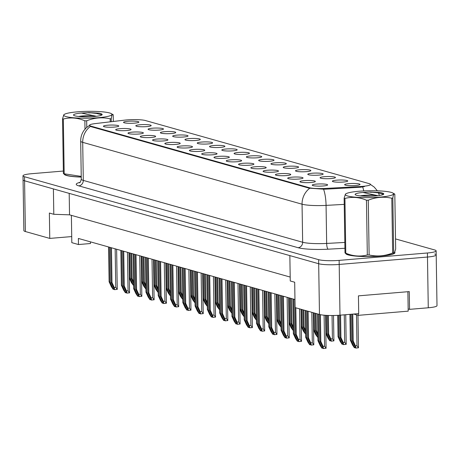 <?xml version="1.0" encoding="UTF-8"?>
<svg xmlns="http://www.w3.org/2000/svg" width="460" height="460" viewBox="0 0 460 460"><rect width="100%" height="100%" fill="white"/><g stroke="black" fill="none" stroke-linecap="round" stroke-linejoin="round"><path stroke-width="0.69" d="M126.718 130.542A7.688 1.098 179.1 0 1 115.73 129.818A7.688 1.098 179.1 0 1 120.066 128.668A7.688 1.098 179.1 0 1 127.759 128.633A7.688 1.098 179.1 0 1 131.054 129.576A7.688 1.098 179.1 0 1 126.718 130.542M139 134.004A7.688 1.098 179.1 0 1 128.012 133.285A7.688 1.098 179.1 0 1 132.348 132.129A7.688 1.098 179.1 0 1 140.041 132.095A7.688 1.098 179.1 0 1 143.336 133.043A7.688 1.098 179.1 0 1 139 134.004M151.282 137.471A7.688 1.098 179.1 0 1 140.3 136.746A7.688 1.098 179.1 0 1 144.63 135.591A7.688 1.098 179.1 0 1 152.323 135.562A7.688 1.098 179.1 0 1 155.618 136.505A7.688 1.098 179.1 0 1 151.282 137.471M163.57 140.932A7.688 1.098 179.1 0 1 152.582 140.208A7.688 1.098 179.1 0 1 156.917 139.058A7.688 1.098 179.1 0 1 164.605 139.023A7.688 1.098 179.1 0 1 167.906 139.972A7.688 1.098 179.1 0 1 163.57 140.932M175.852 144.4A7.688 1.098 179.1 0 1 164.864 143.675A7.688 1.098 179.1 0 1 169.199 142.519A7.688 1.098 179.1 0 1 176.893 142.491A7.688 1.098 179.1 0 1 180.188 143.434A7.688 1.098 179.1 0 1 175.852 144.4M188.134 147.861A7.688 1.098 179.1 0 1 177.152 147.137A7.688 1.098 179.1 0 1 181.481 145.987A7.688 1.098 179.1 0 1 189.175 145.952A7.688 1.098 179.1 0 1 192.47 146.895A7.688 1.098 179.1 0 1 188.134 147.861M200.416 151.323A7.688 1.098 179.1 0 1 189.434 150.604A7.688 1.098 179.1 0 1 193.769 149.448A7.688 1.098 179.1 0 1 201.457 149.419A7.688 1.098 179.1 0 1 204.757 150.362A7.688 1.098 179.1 0 1 200.416 151.323M212.704 154.79A7.688 1.098 179.1 0 1 201.716 154.065A7.688 1.098 179.1 0 1 206.051 152.915A7.688 1.098 179.1 0 1 213.745 152.881A7.688 1.098 179.1 0 1 217.039 153.824A7.688 1.098 179.1 0 1 212.704 154.79M224.986 158.251A7.688 1.098 179.1 0 1 214.003 157.533A7.688 1.098 179.1 0 1 218.333 156.377A7.688 1.098 179.1 0 1 226.027 156.342A7.688 1.098 179.1 0 1 229.321 157.291A7.688 1.098 179.1 0 1 224.986 158.251M237.268 161.719A7.688 1.098 179.1 0 1 226.285 160.994A7.688 1.098 179.1 0 1 230.621 159.839A7.688 1.098 179.1 0 1 238.309 159.81A7.688 1.098 179.1 0 1 241.609 160.753A7.688 1.098 179.1 0 1 237.268 161.719M249.556 165.18A7.688 1.098 179.1 0 1 238.567 164.456A7.688 1.098 179.1 0 1 242.903 163.306A7.688 1.098 179.1 0 1 250.596 163.271A7.688 1.098 179.1 0 1 253.891 164.22A7.688 1.098 179.1 0 1 249.556 165.18M261.838 168.647A7.688 1.098 179.1 0 1 250.855 167.923A7.688 1.098 179.1 0 1 255.185 166.767A7.688 1.098 179.1 0 1 262.878 166.738A7.688 1.098 179.1 0 1 266.173 167.681A7.688 1.098 179.1 0 1 261.838 168.647M274.12 172.109A7.688 1.098 179.1 0 1 263.137 171.384A7.688 1.098 179.1 0 1 267.467 170.234A7.688 1.098 179.1 0 1 275.161 170.2A7.688 1.098 179.1 0 1 278.455 171.143A7.688 1.098 179.1 0 1 274.12 172.109M286.407 175.57A7.688 1.098 179.1 0 1 275.419 174.852A7.688 1.098 179.1 0 1 279.755 173.696A7.688 1.098 179.1 0 1 287.448 173.667A7.688 1.098 179.1 0 1 290.743 174.61A7.688 1.098 179.1 0 1 286.407 175.57M298.69 179.038A7.688 1.098 179.1 0 1 287.707 178.313A7.688 1.098 179.1 0 1 292.037 177.163A7.688 1.098 179.1 0 1 299.73 177.129A7.688 1.098 179.1 0 1 303.025 178.072A7.688 1.098 179.1 0 1 298.69 179.038M310.971 182.499A7.688 1.098 179.1 0 1 299.989 181.78A7.688 1.098 179.1 0 1 304.319 180.625A7.688 1.098 179.1 0 1 312.012 180.59A7.688 1.098 179.1 0 1 315.307 181.539A7.688 1.098 179.1 0 1 310.971 182.499M323.259 185.966A7.688 1.098 179.1 0 1 312.271 185.242A7.688 1.098 179.1 0 1 316.606 184.086A7.688 1.098 179.1 0 1 324.3 184.058A7.688 1.098 179.1 0 1 327.595 185A7.688 1.098 179.1 0 1 323.259 185.966M114.431 127.075A7.688 1.098 179.1 0 1 103.448 126.356A7.688 1.098 179.1 0 1 107.778 125.2A7.688 1.098 179.1 0 1 115.471 125.172A7.688 1.098 179.1 0 1 118.766 126.115A7.688 1.098 179.1 0 1 114.431 127.075M146.826 126.609A7.688 1.098 179.1 0 1 135.844 125.885A7.688 1.098 179.1 0 1 140.173 124.735A7.688 1.098 179.1 0 1 147.867 124.7A7.688 1.098 179.1 0 1 151.162 125.643A7.688 1.098 179.1 0 1 146.826 126.609M159.108 130.071A7.688 1.098 179.1 0 1 148.126 129.352A7.688 1.098 179.1 0 1 152.461 128.196A7.688 1.098 179.1 0 1 160.149 128.167A7.688 1.098 179.1 0 1 163.449 129.11A7.688 1.098 179.1 0 1 159.108 130.071M171.396 133.538A7.688 1.098 179.1 0 1 160.408 132.813A7.688 1.098 179.1 0 1 164.743 131.663A7.688 1.098 179.1 0 1 172.437 131.629A7.688 1.098 179.1 0 1 175.731 132.572A7.688 1.098 179.1 0 1 171.396 133.538M183.678 136.999A7.688 1.098 179.1 0 1 172.695 136.281A7.688 1.098 179.1 0 1 177.025 135.125A7.688 1.098 179.1 0 1 184.719 135.09A7.688 1.098 179.1 0 1 188.013 136.039A7.688 1.098 179.1 0 1 183.678 136.999M195.96 140.467A7.688 1.098 179.1 0 1 184.977 139.742A7.688 1.098 179.1 0 1 189.313 138.587A7.688 1.098 179.1 0 1 197.001 138.558A7.688 1.098 179.1 0 1 200.295 139.501A7.688 1.098 179.1 0 1 195.96 140.467M208.248 143.928A7.688 1.098 179.1 0 1 197.259 143.204A7.688 1.098 179.1 0 1 201.595 142.054A7.688 1.098 179.1 0 1 209.288 142.019A7.688 1.098 179.1 0 1 212.583 142.962A7.688 1.098 179.1 0 1 208.248 143.928M220.53 147.39A7.688 1.098 179.1 0 1 209.547 146.671A7.688 1.098 179.1 0 1 213.877 145.515A7.688 1.098 179.1 0 1 221.57 145.487A7.688 1.098 179.1 0 1 224.865 146.429A7.688 1.098 179.1 0 1 220.53 147.39M232.812 150.857A7.688 1.098 179.1 0 1 221.829 150.132A7.688 1.098 179.1 0 1 226.159 148.982A7.688 1.098 179.1 0 1 233.852 148.948A7.688 1.098 179.1 0 1 237.147 149.891A7.688 1.098 179.1 0 1 232.812 150.857M245.099 154.318A7.688 1.098 179.1 0 1 234.111 153.6A7.688 1.098 179.1 0 1 238.447 152.444A7.688 1.098 179.1 0 1 246.14 152.409A7.688 1.098 179.1 0 1 249.435 153.358A7.688 1.098 179.1 0 1 245.099 154.318M257.381 157.786A7.688 1.098 179.1 0 1 246.393 157.061A7.688 1.098 179.1 0 1 250.729 155.911A7.688 1.098 179.1 0 1 258.422 155.877A7.688 1.098 179.1 0 1 261.717 156.82A7.688 1.098 179.1 0 1 257.381 157.786M269.663 161.247A7.688 1.098 179.1 0 1 258.681 160.523A7.688 1.098 179.1 0 1 263.011 159.373A7.688 1.098 179.1 0 1 270.704 159.338A7.688 1.098 179.1 0 1 273.999 160.287A7.688 1.098 179.1 0 1 269.663 161.247M281.951 164.714A7.688 1.098 179.1 0 1 270.963 163.99A7.688 1.098 179.1 0 1 275.298 162.834A7.688 1.098 179.1 0 1 282.992 162.805A7.688 1.098 179.1 0 1 286.287 163.748A7.688 1.098 179.1 0 1 281.951 164.714M294.233 168.176A7.688 1.098 179.1 0 1 283.245 167.452A7.688 1.098 179.1 0 1 287.58 166.302A7.688 1.098 179.1 0 1 295.274 166.267A7.688 1.098 179.1 0 1 298.569 167.21A7.688 1.098 179.1 0 1 294.233 168.176M306.515 171.637A7.688 1.098 179.1 0 1 295.533 170.919A7.688 1.098 179.1 0 1 299.862 169.763A7.688 1.098 179.1 0 1 307.556 169.734A7.688 1.098 179.1 0 1 310.851 170.677A7.688 1.098 179.1 0 1 306.515 171.637M318.803 175.105A7.688 1.098 179.1 0 1 307.815 174.38A7.688 1.098 179.1 0 1 312.15 173.23A7.688 1.098 179.1 0 1 319.838 173.196A7.688 1.098 179.1 0 1 323.138 174.139A7.688 1.098 179.1 0 1 318.803 175.105M331.085 178.566A7.688 1.098 179.1 0 1 320.097 177.847A7.688 1.098 179.1 0 1 324.432 176.692A7.688 1.098 179.1 0 1 332.126 176.657A7.688 1.098 179.1 0 1 335.421 177.606A7.688 1.098 179.1 0 1 331.085 178.566M343.367 182.033A7.688 1.098 179.1 0 1 332.384 181.309A7.688 1.098 179.1 0 1 336.714 180.159A7.688 1.098 179.1 0 1 344.408 180.124A7.688 1.098 179.1 0 1 347.702 181.067A7.688 1.098 179.1 0 1 343.367 182.033M355.649 185.495A7.688 1.098 179.1 0 1 344.666 184.77A7.688 1.098 179.1 0 1 349.002 183.62A7.688 1.098 179.1 0 1 356.69 183.586A7.688 1.098 179.1 0 1 359.99 184.535A7.688 1.098 179.1 0 1 355.649 185.495M134.544 123.142A7.688 1.098 179.1 0 1 123.556 122.423A7.688 1.098 179.1 0 1 127.891 121.267A7.688 1.098 179.1 0 1 135.585 121.239A7.688 1.098 179.1 0 1 138.88 122.182A7.688 1.098 179.1 0 1 134.544 123.142M325.3 188.45L360.393 186.507A13.84 1.972 179.1 0 0 370.501 184.448A13.84 1.972 179.1 0 0 369.144 183.62L145.463 120.543A13.84 1.972 -0.9 0 0 126.995 119.899A13.84 1.972 -0.9 0 0 124.919 120.106L95.3 123.59A13.84 1.972 179.1 0 0 89.522 125.292A13.84 1.972 179.1 0 0 90.884 126.12L309.091 187.651A13.84 1.972 -0.9 0 0 325.3 188.45L325.312 189.186L323.558 189.192L309.103 188.151L90.89 126.615L89.527 125.574M63.359 171.045L31.728 173.696A15.381 2.196 -0.9 0 0 23 175.812L23.862 230.609A15.381 2.196 -0.9 0 0 25.375 231.535L49.766 238.412L71.72 236.572L71.386 215.361M90.459 241.856L90.482 243.53L78.465 244.536L78.373 238.447L294.958 299.523M408.158 308.959L409.555 309.35L428.272 307.78A15.381 2.196 -0.9 0 0 437 305.664L436.201 254.926A15.381 2.196 -0.9 0 0 434.688 254.006M25.375 231.535L24.575 180.791A15.381 2.196 -0.9 0 1 23.063 179.871A15.381 2.196 -0.9 0 0 24.575 180.791L318.676 263.729L289.852 255.599L290.254 280.968L294.688 282.221L295.084 307.591L319.476 314.467A15.381 2.196 -0.9 0 0 339.992 315.18L358.714 313.611L358.432 295.855L409.273 291.594L409.555 309.35M23 175.812A15.381 2.196 -0.9 0 0 24.512 176.738L318.613 259.67A15.381 2.196 -0.9 0 0 339.135 260.383L427.415 252.983L427.478 257.042A15.381 2.196 -0.9 0 0 436.201 254.926A15.381 2.196 -0.9 0 1 427.478 257.042L339.198 264.442L427.478 257.042L428.272 307.78M24.512 176.738L24.575 180.791L53.4 188.922L53.803 214.291L49.364 213.043L49.766 238.412M318.613 259.67L318.676 263.729A15.381 2.196 -0.9 0 0 339.198 264.442A15.381 2.196 -0.9 0 1 318.676 263.729L319.476 314.467M290.191 277.064L69.529 214.837L69.195 193.378M69.529 214.837L53.803 214.291M78.465 244.536L71.812 242.661L71.72 236.572M64.199 174.19A24.61 3.507 -0.9 0 0 81.248 177.094A24.61 3.507 -0.9 0 1 64.199 174.19M345.793 253.598A24.61 3.507 -0.9 0 0 381.012 256.048A24.61 3.507 -0.9 0 0 394.973 252.655A24.61 3.507 -0.9 0 0 394.881 252.362A24.61 3.507 -0.9 0 1 394.973 252.655A24.61 3.507 -0.9 0 1 381.012 256.048A24.61 3.507 -0.9 0 1 345.793 253.598M364.441 186.587L360.404 187.243L325.312 189.186M427.415 252.983A15.381 2.196 -0.9 0 0 436.137 250.867A15.381 2.196 -0.9 0 0 434.625 249.947L395.514 238.918M133.595 283.59L131.215 278.38L130.818 253.236M131.215 278.38L132.1 278.633L131.704 253.489M129.306 277.846L130.105 278.07L129.708 252.925M130.105 278.07L133.463 285.413L131.457 282.716L129.312 278.024M132.1 278.633L133.567 281.842M111.101 282.313L111.993 282.566L114.229 287.46L115.765 287.327L117.26 289.386L114.459 289.656L111.101 282.313L110.555 247.52M111.993 282.566L111.446 247.773M114.298 289.3L113.126 289.282L111.343 286.649L109.106 281.756L108.56 246.962M109.106 281.756L109.998 282.003L109.445 247.21M109.998 282.003L113.35 289.346M114.678 289.719L114.229 287.46M66.125 116.598A24.098 3.438 -0.9 0 0 96.129 117.881A24.098 3.438 -0.9 0 0 111.165 113.557A24.098 3.438 -0.9 0 0 109.572 112.959A24.098 3.438 -0.9 0 0 85.474 111.395A24.098 3.438 -0.9 0 0 64.504 114.287A24.098 3.438 -0.9 0 0 66.125 116.598M81.248 177.019A24.098 3.438 -0.9 0 1 67.051 175.455A24.098 3.438 -0.9 0 1 65.452 174.857L63.399 173.564L62.543 118.812A27.686 3.95 -0.9 0 0 62.922 118.921A27.686 3.95 -0.9 0 0 63.325 119.031L64.187 173.788L81.236 176.398M84.996 129.139L84.864 120.802C77.677 117.76 70.495 117.168 63.325 119.031M84.864 120.802A27.686 3.95 -0.9 0 0 86.675 120.796L86.779 127.328M110.251 121.831L110.204 118.824C102.304 117.024 94.461 117.679 86.675 120.796M110.204 118.824A27.686 3.95 -0.9 0 0 111.228 118.594L111.274 121.71M113.321 121.474L113.218 114.85L111.165 113.557M113.218 114.85C112.516 113.637 111.855 114.885 111.228 118.594M63.399 173.564A27.686 3.95 -0.9 0 0 63.779 173.679A27.686 3.95 -0.9 0 0 64.187 173.788M96.393 116.288L94.455 115.868A11.718 1.673 -0.9 0 0 78.597 116.483M89.211 116.794L79.034 116.524M101.907 114.954L101.775 114.086L99.199 113.154L88.561 112.596L81.374 113.056A14.323 2.041 -0.9 0 0 73.68 115.293A14.323 2.041 -0.9 0 0 74.934 115.862A14.323 2.041 -0.9 0 0 90.022 116.765A14.323 2.041 -0.9 0 0 102.022 114.85A14.323 2.041 -0.9 0 0 101.775 114.086L101.395 113.798M81.374 113.056L94.455 115.868M90.89 112.855A27.686 3.95 -0.9 0 0 89.085 112.867L87.848 112.614M62.543 118.812L63.836 114.672L64.504 114.287M101.948 114.891L96.462 113.419L88.561 112.596M101.614 113.936L99.199 113.154M407.888 291.709L408.192 311.155L358.277 315.341L353.654 314.036M358.248 313.651L358.277 315.341M347.72 196.006A24.098 3.438 -0.9 0 0 377.723 197.288A24.098 3.438 -0.9 0 0 392.759 192.964A24.098 3.438 -0.9 0 0 391.167 192.366A24.098 3.438 -0.9 0 0 367.068 190.802A24.098 3.438 -0.9 0 0 346.098 193.695A24.098 3.438 -0.9 0 0 347.72 196.006M394.381 253.155L393.714 253.535A24.098 3.438 -0.9 0 1 372.738 256.427A24.098 3.438 -0.9 0 1 348.645 254.863A24.098 3.438 -0.9 0 1 347.053 254.271L345 252.971L344.137 198.22A27.686 3.95 -0.9 0 0 344.517 198.329A27.686 3.95 -0.9 0 0 344.925 198.438L345.782 253.195C352.969 256.237 360.151 256.829 367.322 254.966A27.686 3.95 -0.9 0 0 369.133 254.955C376.993 256.76 384.836 256.099 392.662 252.983A27.686 3.95 -0.9 0 0 393.685 252.758L394.375 253.149L395.675 249.015L394.812 194.258L392.759 192.964M367.322 254.966L366.465 200.209C359.272 197.167 352.096 196.575 344.925 198.438M366.465 200.209A27.686 3.95 -0.9 0 0 368.27 200.203L369.133 254.955M392.662 252.983L391.799 198.231C383.899 196.431 376.056 197.087 368.27 200.203M391.799 198.231A27.686 3.95 -0.9 0 0 392.823 198.001L393.685 252.758M394.812 194.258C394.116 193.045 393.449 194.292 392.823 198.001M345 252.971A27.686 3.95 -0.9 0 0 345.379 253.086A27.686 3.95 -0.9 0 0 345.782 253.195M377.988 195.695L376.05 195.281A11.718 1.673 -0.9 0 0 360.191 195.891M370.812 196.202L360.628 195.931M383.502 194.361L383.37 193.493L380.794 192.562L370.156 192.004L362.969 192.464A14.323 2.041 -0.9 0 0 355.275 194.706A14.323 2.041 -0.9 0 0 356.529 195.27A14.323 2.041 -0.9 0 0 371.617 196.173A14.323 2.041 -0.9 0 0 383.623 194.258A14.323 2.041 -0.9 0 0 383.37 193.493L382.99 193.206M362.969 192.464L376.05 195.281M372.491 192.263A27.686 3.95 -0.9 0 0 370.679 192.274L369.443 192.027M344.137 198.22L345.431 194.08L346.098 193.695M383.542 194.304L378.057 192.826L370.156 192.004M383.209 193.344L380.794 192.562M145.877 287.057L143.497 281.848L143.1 256.703M143.497 281.848L144.382 282.095L143.991 256.95M141.594 281.307L142.387 281.537L141.996 256.387M142.387 281.537L145.745 288.874L143.738 286.177L141.594 281.486M144.382 282.095L145.854 285.303M158.165 290.519L155.779 285.309L155.388 260.164M155.779 285.309L156.67 285.562L156.273 260.412M153.876 284.774L154.675 284.999L154.278 259.854M154.675 284.999L158.027 292.336L156.02 289.639L153.876 284.947M156.67 285.562L158.136 288.771M170.447 293.986L168.067 288.776L167.67 263.626M168.067 288.776L168.952 289.024L168.555 263.879M166.158 288.236L166.957 288.46L166.56 263.315M166.957 288.46L170.309 295.803L168.308 293.106L166.163 288.414M168.952 289.024L170.418 292.232M182.729 297.447L180.349 292.238L179.952 267.093M180.349 292.238L181.234 292.491L180.843 267.34M178.445 291.703L179.239 291.927L178.848 266.777M179.239 291.927L182.597 299.264L180.59 296.568L178.445 291.876M181.234 292.491L182.701 295.699M123.389 285.781L124.275 286.028L126.511 290.921L128.052 290.795L129.542 292.847L126.741 293.118L123.389 285.781L122.843 250.987M124.275 286.028L123.728 251.235M126.58 292.761L125.413 292.744L123.631 290.111L121.394 285.217L120.848 250.424M121.394 285.217L122.279 285.464L121.733 250.671M122.279 285.464L125.632 292.807M126.966 293.181L126.511 290.921M135.671 289.242L136.557 289.495L138.793 294.388L140.334 294.256L141.829 296.315L139.023 296.585L135.671 289.242L135.125 254.449M136.557 289.495L136.01 254.702M138.862 296.228L137.695 296.205L135.913 293.572L133.676 288.679L133.13 253.885M133.676 288.679L134.561 288.932L134.015 254.138M134.561 288.932L137.919 296.269M139.248 296.648L138.793 294.388M147.953 292.709L148.844 292.957L151.076 297.85L152.617 297.723L154.111 299.776L151.311 300.046L147.953 292.709L147.407 257.916M148.844 292.957L148.292 258.163M151.144 299.69L149.977 299.673L148.195 297.039L145.958 292.146L145.412 257.353M145.958 292.146L146.843 292.393L146.297 257.6M146.843 292.393L150.202 299.736M151.53 300.11L151.076 297.85M195.017 300.915L192.631 295.705L192.24 270.555M192.631 295.705L193.522 295.952L193.125 270.808M190.727 295.165L191.527 295.389L191.13 270.244M191.527 295.389L194.879 302.732L192.872 300.035L190.727 295.343M193.522 295.952L194.988 299.161M207.299 304.376L204.918 299.167L204.522 274.022M204.918 299.167L205.804 299.42L205.407 274.269M203.009 298.632L203.809 298.856L203.412 273.706M203.809 298.856L207.161 306.193L205.16 303.497L203.015 298.804M205.804 299.42L207.27 302.628M219.581 307.838L217.2 302.628L216.804 277.483M217.2 302.628L218.086 302.881L217.695 277.736M215.297 302.093L216.091 302.318L215.7 277.173M216.091 302.318L219.449 309.66L217.442 306.964L215.297 302.272M218.086 302.881L219.552 306.09M160.241 296.171L161.126 296.424L163.363 301.317L164.904 301.185L166.393 303.243L163.593 303.514L160.241 296.171L159.695 261.378M161.126 296.424L160.58 261.631M163.432 303.157L162.265 303.134L160.477 300.501L158.246 295.608L157.694 260.814M158.246 295.608L159.131 295.86L158.585 261.067M159.131 295.86L162.483 303.197M163.817 303.571L163.363 301.317M172.523 299.638L173.408 299.885L175.645 304.779L177.186 304.652L178.681 306.705L175.875 306.975L172.523 299.638L171.977 264.845M173.408 299.885L172.862 265.092M175.714 306.619L174.547 306.601L172.764 303.968L170.528 299.075L169.981 264.281M170.528 299.075L171.413 299.322L170.867 264.529M171.413 299.322L174.771 306.665M176.099 307.038L175.645 304.779M184.805 303.1L185.69 303.347L187.927 308.24L189.468 308.114L190.963 310.166L188.163 310.437L184.805 303.1L184.259 268.306M185.69 303.347L185.144 268.554M187.996 310.086L186.829 310.063L185.046 307.429L182.81 302.536L182.263 267.743M182.81 302.536L183.695 302.789L183.149 267.996M183.695 302.789L187.053 310.126M188.381 310.5L187.927 308.24M231.863 311.305L229.482 306.096L229.091 280.951M229.482 306.096L230.374 306.343L229.977 281.198M227.579 305.555L228.378 305.785L227.982 280.635M228.378 305.785L231.731 313.122L229.724 310.425L227.579 305.733M230.374 306.343L231.84 309.551M244.151 314.766L241.77 309.557L241.373 284.412M241.77 309.557L242.656 309.81L242.259 284.659M239.861 309.022L240.66 309.247L240.264 284.102M240.66 309.247L244.013 316.584L242.012 313.887L239.867 309.195M242.656 309.81L244.122 313.018M256.433 318.234L254.052 313.024L253.655 287.874M254.052 313.024L254.938 313.272L254.547 288.127M252.143 312.484L252.942 312.708L252.546 287.563M252.942 312.708L256.3 320.051L254.294 317.354L252.149 312.662M254.938 313.272L256.404 316.48M268.715 321.695L266.334 316.486L265.943 291.341M266.334 316.486L267.226 316.739L266.829 291.588M264.431 315.951L265.23 316.175L264.833 291.025M265.23 316.175L268.582 323.512L266.576 320.815L264.431 316.123M267.226 316.739L268.692 319.947M281.002 325.162L278.622 319.953L278.225 294.803M278.622 319.953L279.507 320.2L279.111 295.055M276.713 319.412L277.512 319.637L277.115 294.492M277.512 319.637L280.864 326.979L278.863 324.283L276.719 319.591M279.507 320.2L280.974 323.409M197.093 306.561L197.978 306.814L200.215 311.707L201.756 311.575L203.245 313.634L200.445 313.904L197.093 306.561L196.541 271.768M197.978 306.814L197.432 272.021M200.284 313.547L199.117 313.53L197.328 310.897L195.092 306.003L194.545 271.21M195.092 306.003L195.983 306.251L195.437 271.457M195.983 306.251L199.335 313.593M200.669 313.967L200.215 311.707M209.375 310.028L210.26 310.276L212.497 315.169L214.038 315.042L215.533 317.095L212.727 317.365L209.375 310.028L208.828 275.235M210.26 310.276L209.714 275.483M212.566 317.009L211.399 316.992L209.616 314.358L207.38 309.465L206.833 274.672M207.38 309.465L208.265 309.712L207.719 274.919M208.265 309.712L211.617 317.055M212.951 317.429L212.497 315.169M221.657 313.49L222.542 313.743L224.779 318.636L226.32 318.504L227.815 320.562L225.015 320.833L221.657 313.49L221.111 278.697M222.542 313.743L221.996 278.95M224.848 320.476L223.681 320.453L221.898 317.82L219.661 312.926L219.115 278.133M219.661 312.926L220.547 313.179L220.001 278.386M220.547 313.179L223.905 320.516M225.233 320.896L224.779 318.636M233.939 316.957L234.83 317.204L237.067 322.098L238.608 321.971L240.097 324.024L237.297 324.294L233.939 316.957L233.392 282.164M234.83 317.204L234.284 282.411M237.136 323.938L235.968 323.921L234.18 321.287L231.943 316.394L231.397 281.601M231.943 316.394L232.835 316.641L232.288 281.848M232.835 316.641L236.187 323.984M237.515 324.358L237.067 322.098M246.226 320.419L247.112 320.672L249.349 325.565L250.89 325.433L252.385 327.606L249.579 327.761L246.226 320.419L245.68 285.625M247.112 320.672L246.566 285.878M249.418 327.405L248.25 327.382L246.468 324.748L244.231 319.855L243.685 285.062M244.231 319.855L245.117 320.108L244.57 285.315M245.117 320.108L248.469 327.445M249.803 327.819L249.349 325.565M293.284 328.624L290.904 323.414L290.507 298.27M290.904 323.414L291.789 323.667L291.393 298.517M288.995 322.88L289.794 323.104L289.397 297.953M289.794 323.104L293.152 330.441L291.145 327.744L289.001 323.052M291.789 323.667L293.256 326.876M305.566 332.085L303.186 326.876L302.921 309.798M303.186 326.876L304.072 327.129L303.807 310.051M301.283 326.341L302.076 326.565L301.812 309.488M302.076 326.565L305.434 333.908L303.428 331.211L301.283 326.519M304.072 327.129L305.543 330.337M317.854 335.553L315.474 330.343L315.203 313.266M315.474 330.343L316.359 330.591L316.089 313.513M313.565 329.803L314.364 330.033L314.094 312.949M314.364 330.033L317.716 337.37L315.709 334.673L313.57 329.981M316.359 330.591L317.825 333.799M327.756 333.805L328.641 334.058L330.878 338.951L332.419 338.819L333.914 340.877L331.108 341.147L327.756 333.805L327.468 315.422M328.641 334.058L328.348 315.457M330.947 340.791L329.78 340.774L327.997 338.134L325.853 333.442M325.847 333.27L326.646 333.494L326.364 315.37M326.646 333.494L330.004 340.831M331.332 341.211L330.878 338.951M340.038 337.272L340.923 337.519L343.16 342.412L344.701 342.286L346.196 344.339L343.396 344.609L340.038 337.272L339.693 315.203M340.923 337.519L340.572 315.134M343.229 344.252L342.062 344.235L340.279 341.602L338.042 336.709L337.709 315.341M338.042 336.709L338.928 336.956L338.589 315.29M338.928 336.956L342.286 344.298M343.614 344.672L343.16 342.412M352.325 340.733L353.211 340.986L355.448 345.88L356.989 345.747L358.478 347.806L355.678 348.076L352.325 340.733L351.906 314.18M353.211 340.986L352.785 314.111M355.517 347.72L354.349 347.697L352.561 345.063L350.324 340.17L349.922 314.347M350.324 340.17L351.216 340.423L350.802 314.278M351.216 340.423L354.568 347.76M355.902 348.134L355.448 345.88M258.508 323.886L259.394 324.133L261.631 329.026L263.172 328.9L264.667 330.953L261.866 331.223L258.508 323.886L257.962 289.093M259.394 324.133L258.848 289.34M261.7 330.866L260.532 330.849L258.75 328.216L256.513 323.322L255.967 288.529M256.513 323.322L257.399 323.57L256.852 288.776M257.399 323.57L260.757 330.912M262.085 331.286L261.631 329.026M270.79 327.347L271.682 327.595L273.918 332.488L275.459 332.361L276.949 334.414L274.148 334.684L270.79 327.347L270.244 292.554M271.682 327.595L271.135 292.801M273.987 334.334L272.814 334.311L271.032 331.677L268.795 326.784L268.249 291.991M268.795 326.784L269.686 327.037L269.14 292.244M269.686 327.037L273.039 334.374M274.367 334.748L273.918 332.488M283.078 330.809L283.964 331.062L286.2 335.955L287.741 335.823L289.231 337.881L286.43 338.152L283.078 330.809L282.532 296.016M283.964 331.062L283.417 296.269M286.269 337.795L285.102 337.778L283.32 335.144L281.083 330.251L280.537 295.458M281.083 330.251L281.968 330.498L281.422 295.705M281.968 330.498L285.321 337.835M286.655 338.215L286.2 335.955M295.36 334.276L296.246 334.523L298.483 339.417L300.023 339.29L301.518 341.343L298.712 341.613L295.36 334.276L294.814 299.483M296.246 334.523L295.826 307.797M298.551 341.257L297.384 341.24L295.602 338.606L293.365 333.713L292.819 298.919M293.365 333.713L294.25 333.96L293.704 299.167M294.25 333.96L297.608 341.303M298.937 341.676L298.483 339.417M307.642 337.738L308.534 337.991L310.77 342.884L312.305 342.752L313.8 344.81L311 345.08L307.642 337.738L307.222 311.012M308.534 337.991L308.114 311.265M310.839 344.724L309.666 344.701L307.884 342.067L305.647 337.174L305.227 310.448M305.647 337.174L306.538 337.427L306.118 310.701M306.538 337.427L309.891 344.764M311.219 345.144L310.77 342.884M319.93 341.205L320.815 341.452L323.052 346.346L324.593 346.219L326.082 348.272L323.282 348.542L319.93 341.205L319.51 314.479M320.815 341.452L320.396 314.686M323.121 348.185L321.954 348.168L320.171 345.535L317.935 340.641L317.515 313.916M317.935 340.641L318.82 340.889L318.4 314.163M318.82 340.889L322.172 348.231M323.506 348.605L323.052 346.346M339.992 315.18L339.135 260.383M90.884 126.12L90.89 126.615M309.091 187.651L309.103 188.151M360.393 186.507L360.404 187.243M309.729 188.272A17.946 16.031 105.7 0 0 302.053 204.2L82.702 142.347A17.946 16.031 -74.3 0 1 90.379 126.414M323.558 189.192A17.946 4.744 86.8 0 1 326.065 205.384A20.51 2.927 179.1 0 1 302.053 204.2L302.651 242.253A20.51 2.927 -0.9 0 0 326.663 243.438L344.833 242.431M78.758 185.857A5.129 4.583 -74.3 0 0 83.3 180.4L82.702 142.347A20.51 2.927 179.1 0 1 80.684 141.116L81.282 179.17A20.51 2.927 -0.9 0 0 83.3 180.4L302.651 242.253A5.129 4.583 -74.3 0 1 298.115 247.716L78.758 185.857A25.633 3.657 179.1 0 1 80.046 182.338M344.235 204.378L326.065 205.384L326.663 243.438A5.129 1.357 -93.2 0 0 328.124 249.193A25.633 3.657 179.1 0 1 298.115 247.716M362.635 186.961A17.946 4.744 86.8 0 1 363.791 190.934M344.925 248.268L328.124 249.193M113.81 289.305L113.792 288.202M115.765 287.327L115.161 248.82M126.097 292.767L126.08 291.669M128.052 290.795L127.449 252.287M138.379 296.234L138.362 295.13M140.334 294.256L139.731 255.748M150.661 299.696L150.644 298.597M152.617 297.723L152.013 259.216M162.949 303.157L162.932 302.059M164.904 301.185L164.3 262.677M175.231 306.624L175.214 305.52M177.186 304.652L176.583 266.139M187.513 310.086L187.496 308.988M189.468 308.114L188.864 269.606M199.801 313.553L199.784 312.449M201.756 311.575L201.146 273.067M212.083 317.015L212.066 315.916M214.038 315.042L213.434 276.535M224.365 320.482L224.348 319.378M226.32 318.504L225.716 279.996M236.647 323.943L236.63 322.845M238.608 321.971L237.998 283.464M248.935 327.405L248.917 326.307M250.89 325.433L250.286 286.925M330.464 340.797L330.447 339.693M332.419 338.819L332.051 315.514M342.746 344.258L342.729 343.16M344.701 342.286L344.27 314.824M355.034 347.725L355.016 346.622M356.989 345.747L356.5 314.841M261.217 330.872L261.2 329.768M263.172 328.9L262.568 290.386M273.499 334.334L273.481 333.235M275.459 332.361L274.85 293.854M285.786 337.801L285.769 336.697M287.741 335.823L287.138 297.315M298.068 341.262L298.051 340.164M300.023 339.29L299.546 308.85M310.35 344.73L310.333 343.626M312.305 342.752L311.828 312.311M322.638 348.191L322.621 347.093M324.593 346.219L324.104 315.203M370.501 184.489L374.21 187.082L377.361 190.82M378.189 192.268L379.454 195.494M89.901 125.108L86.169 127.886L84.076 130.312C81.788 133.544 80.655 137.149 80.684 141.116M436.137 250.867L436.201 254.926M81.282 179.17C80.575 181.798 79.977 183.005 79.488 182.781M117.26 289.386L116.627 249.234M129.542 292.847L128.915 252.701M141.829 296.315L141.197 256.162M154.111 299.776L153.479 259.63M166.393 303.243L165.767 263.091M178.681 306.705L178.049 266.553M190.963 310.166L190.331 270.02M203.245 313.634L202.618 273.481M215.533 317.095L214.9 276.949M227.815 320.562L227.183 280.41M240.097 324.024L239.464 283.872M252.379 327.491L251.752 287.339M333.914 340.877L333.511 315.497M346.196 344.339L345.73 314.703M358.478 347.806L357.966 315.255M264.667 330.953L264.034 290.8M276.949 334.414L276.316 294.268M289.231 337.881L288.604 297.729M301.518 341.343L301.012 309.264M313.8 344.81L313.294 312.725M326.082 348.272L325.565 315.318"/></g></svg>
